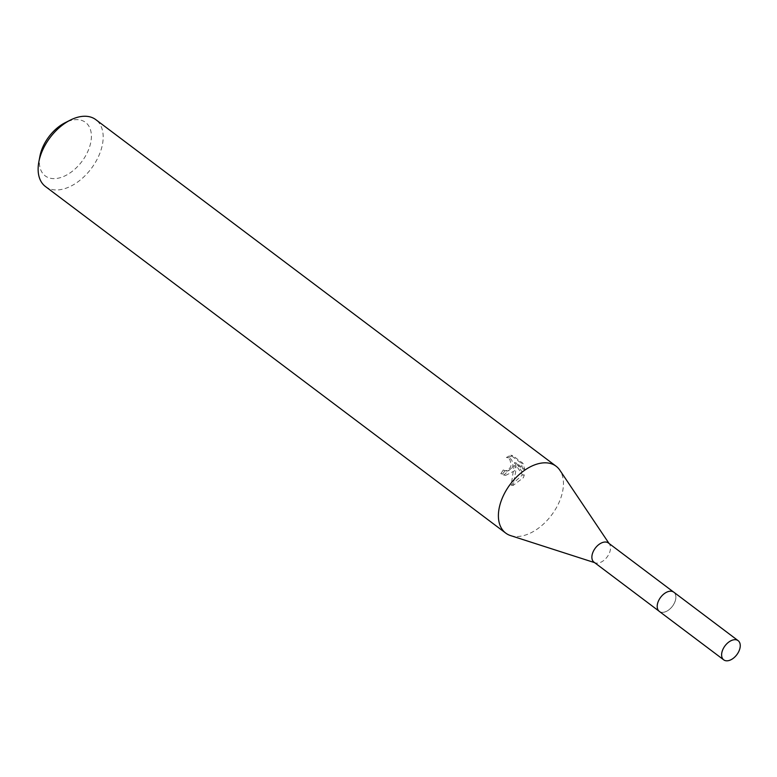 <?xml version="1.0" encoding="UTF-8"?>
<svg xmlns="http://www.w3.org/2000/svg" width="777" height="777" viewBox="0 0 777 777"><rect width="100%" height="100%" fill="white"/><g stroke="black" fill="none" stroke-linecap="round" stroke-linejoin="round"><path stroke-width="0.58" stroke-dasharray="3.88 2.91" d="M658.09 601.903A12.005 7.391 127 0 0 657.429 608.323A12.005 7.391 127 0 0 659.314 611.353A12.005 7.391 127 0 0 674.387 603.02A12.005 7.391 127 0 0 673.756 592.181A12.005 7.391 127 0 0 670.318 591.21A12.005 7.391 127 0 0 664.325 593.618M674.407 603.03A12.014 7.401 127 0 0 670.337 591.21A12.014 7.401 127 0 0 658.692 600.534A12.014 7.401 127 0 0 657.429 608.342A12.014 7.401 127 0 0 664.918 611.965A12.014 7.401 127 0 0 674.407 603.03M593.978 562.159A12.005 7.391 127 0 0 595.376 562.878A12.005 7.391 127 0 0 609.051 553.816A12.005 7.391 127 0 0 609.489 544.133A12.005 7.391 127 0 0 608.41 542.987M510.606 535.606A41.861 25.767 127 0 0 558.313 504.011A41.861 25.767 127 0 0 559.848 470.202M503.224 469.978L505.04 470.755L507.187 470.541L510.47 467.346L511.111 464.85L509.994 459.916L508.517 458.245L506.439 457.459L510.683 455.225L521.076 463.053L522.785 469.007L514.364 462.665L522.426 474.893L511.14 485.159L514.16 465.646L503.884 475.038L500.825 473.727A39.073 24.058 127 0 0 503.224 469.978L505.069 470.27A41.861 25.767 -53 0 1 502.7 474.028L505.759 475.33L514.393 470.94L515.996 465.938M514.16 465.646L516.006 465.938L515.646 471.882L513.053 485.47L523.368 477.69L524.252 475.184L516.229 462.956L524.65 469.308L522.999 463.354L512.606 455.526L508.294 457.76L510.382 458.547L511.849 460.217L512.946 465.141L512.305 467.637L511.606 468.842L507.323 471.095L505.069 470.27M45.474 186.548A41.861 25.767 127 0 0 98.048 157.449A41.861 25.767 127 0 0 95.833 119.668M39.938 156.148A33.489 20.62 127 0 0 55.478 178.574A33.489 20.62 127 0 0 87.296 152.613A33.489 20.62 127 0 0 88.131 125.019A33.489 20.62 127 0 0 65.083 122.747M521.076 463.053L522.999 463.354M510.683 455.225L512.606 455.526M506.439 457.459L508.294 457.76M500.825 473.727L502.7 474.028M522.785 469.007L524.65 469.308M514.364 462.665L516.229 462.956M522.426 474.893L524.252 475.184M511.14 485.159L513.053 485.47M659.314 611.392A12.024 7.401 127 0 0 661.509 612.295A12.024 7.401 127 0 0 673.533 604.671A12.024 7.401 127 0 0 673.785 592.171M609.489 544.133L609.042 543.463M506.886 471.047L505.04 470.755M505.759 475.33L503.884 475.038M508.692 457.799L506.827 457.498M595.376 562.878L594.599 562.635"/><path stroke-width="1.17" d="M664.325 593.618A12.005 7.391 127 0 0 658.682 600.524A12.005 7.391 127 0 0 658.09 601.903M673.368 591.889L608.41 542.987A12.005 7.391 127 0 0 593.346 551.33A12.005 7.391 127 0 0 593.978 562.159L658.925 611.062M609.042 543.463L559.848 470.202A41.861 25.767 127 0 0 556.109 466.229A41.861 25.767 127 0 0 503.535 495.318A41.861 25.767 127 0 0 505.749 533.109A41.861 25.767 127 0 0 510.606 535.606L594.599 562.635M556.109 466.229L95.833 119.668A41.861 25.767 127 0 0 70.28 120.124A41.861 25.767 127 0 0 43.259 148.757A41.861 25.767 127 0 0 38.85 161.869A41.861 25.767 127 0 0 45.474 186.548L505.749 533.109M70.28 120.124L65.083 122.747A33.489 20.62 127 0 0 43.463 145.658A33.489 20.62 127 0 0 39.938 156.148L38.85 161.869M725.903 660.751A12.005 7.391 127 0 0 737.897 653.136A12.005 7.391 127 0 0 738.15 640.675A12.005 7.391 127 0 0 735.955 639.762A12.005 7.391 127 0 0 723.97 647.377A12.005 7.391 127 0 0 723.717 659.848A12.005 7.391 127 0 0 725.903 660.751M738.15 640.675L673.785 592.171A12.024 7.401 127 0 0 671.59 591.268A12.024 7.401 127 0 0 659.566 598.892A12.024 7.401 127 0 0 659.314 611.392L723.717 659.848"/></g></svg>
